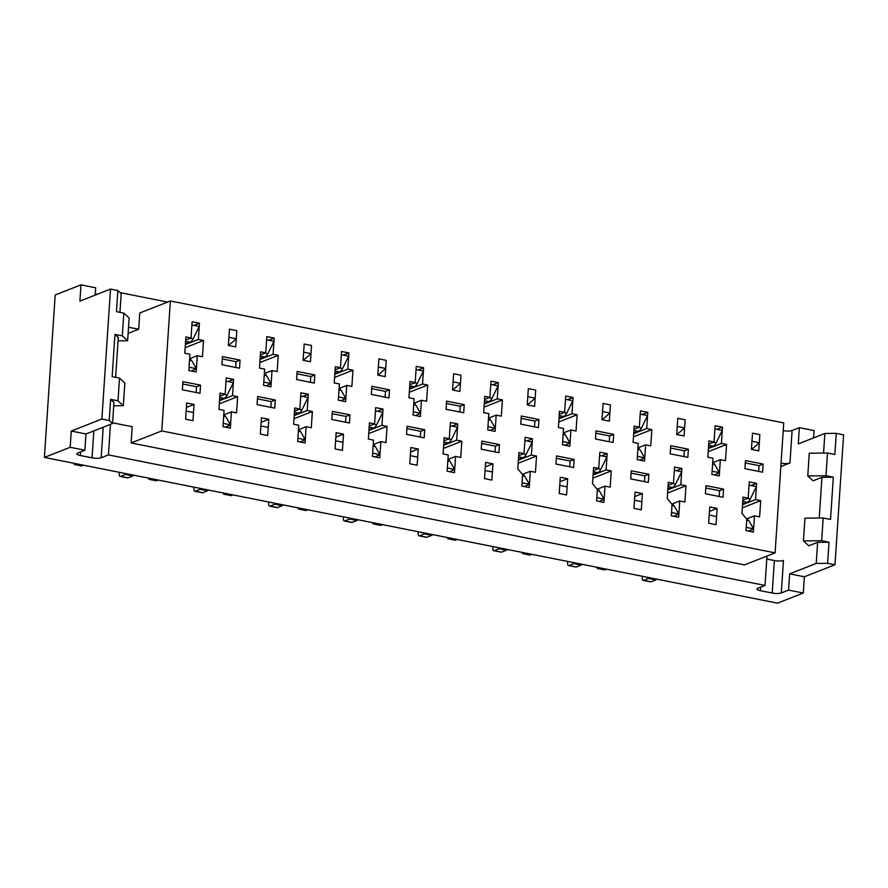 <?xml version="1.0" encoding="UTF-8"?>
<svg xmlns="http://www.w3.org/2000/svg" width="888" height="888" viewBox="0 0 888 888"><rect width="100%" height="100%" fill="white"/><g stroke="black" fill="none" stroke-linecap="round" stroke-linejoin="round"><path stroke-width="1.33" d="M55.189 294.971L44.4 457.42L777.488 603.152L803.274 593.029L804.35 576.778L789.643 573.859L816.227 563.425L827.616 563.303L834.964 564.768L843.6 434.809L836.241 433.344L834.842 454.467L827.494 453.002L834.842 454.467L836.241 433.344L824.863 433.466L823.565 453.047L824.863 433.466L798.279 443.9L824.863 433.466L836.241 433.344L843.6 434.809L834.964 564.768L804.35 576.778L789.643 573.859L816.227 563.425L817.637 542.302L829.015 542.191L821.666 540.725L803.451 540.914L808.768 545.787L817.637 542.302L829.015 542.191L827.616 563.303L834.964 564.768L804.35 576.778L803.274 593.029L777.488 603.152L44.4 457.42L70.185 447.297L84.893 450.216L85.97 433.977L112.554 423.543L109.235 420.501L110.634 399.378L113.964 402.419L112.554 423.543L109.235 420.501L101.876 419.036L71.262 431.046L70.185 447.297L44.4 457.42L55.189 294.971L80.975 284.848L79.898 301.099L110.512 289.077L79.898 301.099L80.975 284.848L55.189 294.971M182.906 381.651L182.362 389.776L200.011 393.284L200.555 385.159L182.906 381.651L182.362 389.776L200.011 393.284L200.555 385.159L182.906 381.651M196.137 392.507L196.526 386.735L182.739 384.005L196.526 386.735L200.555 385.159L196.526 386.735L196.137 392.507M488.822 413.664L487.745 429.903L495.093 431.368L496.181 415.118L501.32 416.15L502.408 399.9L497.258 398.879L498.335 382.628L490.975 381.174L489.899 397.413L484.748 396.392L483.671 412.631L488.822 413.664L487.745 429.903L495.093 431.368L496.181 415.118L488.522 418.126L496.181 415.118L501.32 416.15L502.408 399.9L497.258 398.879L498.335 382.628L490.975 381.174L489.899 397.413L484.548 399.522L489.899 397.413L484.748 396.392L483.671 412.631L488.822 413.664M485.581 462.393L484.504 478.632L491.863 480.097L492.94 463.858L485.581 462.393L484.504 478.632L485.048 470.518L492.396 471.972L491.863 480.097L492.94 463.858L485.581 462.393M745.465 460.561L744.932 468.686L762.581 472.194L763.114 464.069L745.465 460.561L744.932 468.686L762.581 472.194L763.114 464.069L745.465 460.561M705.949 485.625L705.405 493.75L723.054 497.258L723.598 489.133L705.949 485.625L705.405 493.75L723.054 497.258L723.598 489.133L705.949 485.625M670.751 445.709L670.207 453.835L687.856 457.342L688.4 449.217L670.751 445.709L670.207 453.835L687.856 457.342L688.4 449.217L670.751 445.709M631.224 470.773L630.691 478.898L648.34 482.406L648.873 474.281L631.224 470.773L630.691 478.898L648.34 482.406L648.873 474.281L631.224 470.773M596.026 430.858L595.482 438.983L613.131 442.49L613.675 434.365L596.026 430.858L595.482 438.983L613.131 442.49L613.675 434.365L596.026 430.858M556.51 455.921L555.966 464.036L573.615 467.554L574.159 459.429L556.51 455.921L555.966 464.036L573.615 467.554L574.159 459.429L556.51 455.921M521.3 416.006L520.768 424.12L538.417 427.639L538.949 419.513L521.3 416.006L520.768 424.12L538.417 427.639L538.949 419.513L521.3 416.006M481.784 441.07L481.241 449.184L498.901 452.691L499.433 444.577L481.784 441.07L481.241 449.184L498.901 452.691L499.433 444.577L481.784 441.07M446.586 401.154L446.042 409.268L463.691 412.776L464.235 404.662L446.586 401.154L446.042 409.268L463.691 412.776L464.235 404.662L446.586 401.154M407.059 426.207L406.526 434.332L424.175 437.84L424.719 429.714L407.059 426.207L406.526 434.332L424.175 437.84L424.719 429.714L407.059 426.207M371.861 386.291L371.317 394.416L388.977 397.924L389.51 389.799L371.861 386.291L371.317 394.416L388.977 397.924L389.51 389.799L371.861 386.291M332.345 411.355L331.801 419.48L349.45 422.988L349.994 414.863L332.345 411.355L331.801 419.48L349.45 422.988L349.994 414.863L332.345 411.355M297.136 371.439L296.603 379.565L314.252 383.072L314.796 374.947L297.136 371.439L296.603 379.565L314.252 383.072L314.796 374.947L297.136 371.439M257.62 396.503L257.087 404.628L274.736 408.136L275.269 400.011L257.62 396.503L257.087 404.628L274.736 408.136L275.269 400.011L257.62 396.503M222.422 356.588L221.878 364.713L239.527 368.22L240.071 360.095L222.422 356.588L221.878 364.713L239.527 368.22L240.071 360.095L222.422 356.588M709.745 506.959L708.668 523.199L716.028 524.664L717.104 508.413L709.745 506.959L708.668 523.199L709.212 515.073L716.561 516.539L716.028 524.664L717.104 508.413L709.745 506.959M759.318 442.746L759.862 434.621L752.502 433.155L751.426 449.406L758.774 450.871L759.862 434.621L752.502 433.155L751.426 449.406L758.774 450.871L759.862 434.621L752.502 433.155L751.958 441.281L759.318 442.746L751.637 449.45M684.593 427.894L685.136 419.769L677.777 418.304L676.7 434.554L684.06 436.008L685.136 419.769L677.777 418.304L676.7 434.554L684.06 436.008L685.136 419.769L677.777 418.304L677.244 426.429L684.593 427.894L676.911 434.587M635.031 492.096L633.943 508.347L641.303 509.812L642.379 493.562L635.031 492.096L633.943 508.347L634.487 500.221L641.846 501.687L641.303 509.812L642.379 493.562L635.031 492.096M560.306 477.245L559.229 493.495L566.577 494.949L567.665 478.71L560.306 477.245L559.229 493.495L559.762 485.37L567.121 486.835L566.577 494.949L567.665 478.71L560.306 477.245M609.878 413.031L610.411 404.917L603.063 403.452L601.986 419.691L609.335 421.156L610.411 404.917L603.063 403.452L601.986 419.691L609.335 421.156L610.411 404.917L603.063 403.452L602.519 411.577L609.878 413.031L602.197 419.735M535.153 398.179L535.697 390.065L528.338 388.6L527.261 404.839L534.62 406.304L535.697 390.065L528.338 388.6L527.261 404.839L534.62 406.304L535.697 390.065L528.338 388.6L527.805 396.725L535.153 398.179L527.472 404.884M410.867 447.541L409.79 463.78L417.138 465.245L418.215 449.006L410.867 447.541L410.323 455.666L417.682 457.12L417.138 465.245L418.215 449.006L410.867 447.541M460.439 383.327L460.972 375.202L453.624 373.748L452.536 389.987L459.895 391.453L460.972 375.202L453.624 373.748L452.536 389.987L459.895 391.453L460.972 375.202L453.624 373.748L453.08 381.862L460.439 383.327L452.747 390.032M385.714 368.476L386.247 360.35L378.899 358.885L377.822 375.136L385.17 376.601L386.247 360.35L378.899 358.885L377.822 375.136L385.17 376.601L386.247 360.35L378.899 358.885L378.355 367.01L385.714 368.476L378.033 375.18M310.989 353.624L311.533 345.499L304.173 344.033L303.097 360.284L310.456 361.738L311.533 345.499L304.173 344.033L303.097 360.284L310.456 361.738L311.533 345.499L304.173 344.033L303.641 352.159L310.989 353.624L303.308 360.328M236.275 338.772L236.807 330.647L229.459 329.182L228.371 345.432L235.731 346.886L236.807 330.647L229.459 329.182L228.371 345.432L235.731 346.886L236.807 330.647L229.459 329.182L228.915 337.307L236.275 338.772L228.593 345.465M336.141 432.689L335.065 448.928L342.413 450.394L343.501 434.143L336.141 432.689L335.065 448.928L335.597 440.803L342.957 442.268L342.413 450.394L343.501 434.143L336.141 432.689M261.416 417.826L260.339 434.077L267.699 435.542L268.775 419.291L261.416 417.826L260.339 434.077L260.883 425.951L268.232 427.417L267.699 435.542L268.775 419.291L261.416 417.826M186.702 402.974L185.625 419.225L192.974 420.679L194.05 404.44L186.702 402.974L185.625 419.225L186.158 411.1L193.517 412.565L192.974 420.679L194.05 404.44L186.702 402.974M197.291 355.711L202.442 356.732L203.519 340.481L198.368 339.46L199.445 323.221L192.097 321.756L191.02 337.995L185.87 336.974L184.793 353.224L189.932 354.245L188.855 370.485L196.215 371.95L197.291 355.711L202.442 356.732L203.519 340.481L198.368 339.46L185.359 344.566L198.368 339.46L199.445 323.221L192.097 321.756L191.02 337.995L185.87 336.974L184.793 353.224L189.932 354.245L188.855 370.485L196.215 371.95L197.291 355.711L189.644 358.708L197.291 355.711M231.413 411.866L236.563 412.887L237.64 396.647L232.49 395.626L233.577 379.376L226.218 377.911L225.141 394.161L219.991 393.14L218.914 409.379L224.065 410.4L222.977 426.651L230.336 428.116L231.413 411.866L236.563 412.887L237.64 396.647L232.49 395.626L219.491 400.732L232.49 395.626L233.577 379.376L226.218 377.911L225.141 394.161L219.991 393.14L218.914 409.379L224.065 410.4L222.977 426.651L230.336 428.116L231.413 411.866L223.765 414.874L231.413 411.866M306.138 426.717L311.288 427.739L312.365 411.499L307.215 410.478L308.291 394.228L300.943 392.774L299.855 409.013L294.716 407.992L293.628 424.231L298.779 425.263L297.702 441.503L305.061 442.968L306.138 426.717L311.288 427.739L312.365 411.499L307.215 410.478L294.206 415.584L307.215 410.478L308.291 394.228L300.943 392.774L299.855 409.013L294.716 407.992L293.628 424.231L298.779 425.263L297.702 441.503L305.061 442.968L306.138 426.717L298.49 429.725L306.138 426.717M380.852 441.569L386.003 442.601L387.079 426.351L381.94 425.33L383.017 409.091L375.657 407.625L374.581 423.865L369.43 422.843L368.354 439.094L373.504 440.115L372.427 456.354L379.775 457.82L380.852 441.569L386.003 442.601L387.079 426.351L381.94 425.33L368.931 430.436L381.94 425.33L383.017 409.091L375.657 407.625L374.581 423.865L369.43 422.843L368.354 439.094L373.504 440.115L372.427 456.354L379.775 457.82L380.852 441.569L373.204 444.577L380.852 441.569M455.577 456.432L460.728 457.453L461.804 441.203L456.654 440.182L457.742 423.942L450.383 422.477L449.306 438.716L444.155 437.695L443.079 453.946L448.229 454.967L447.141 471.206L454.501 472.671L455.577 456.432L460.728 457.453L461.804 441.203L456.654 440.182L443.656 445.288L456.654 440.182L457.742 423.942L450.383 422.477L449.306 438.716L444.155 437.695L443.079 453.946L448.229 454.967L447.141 471.206L454.501 472.671L455.577 456.432L447.929 459.429L455.577 456.432M522.621 474.692L521.866 486.069L529.226 487.523L530.303 471.284L535.453 472.305L536.53 456.066L531.379 455.033L532.456 438.794L525.108 437.329L524.02 453.579L518.881 452.547L517.793 468.797L522.621 474.692L521.866 486.069L529.226 487.523L530.303 471.284L522.399 474.381L530.303 471.284L535.453 472.305L536.53 456.066L531.379 455.033L532.456 438.794L525.108 437.329L524.02 453.579L518.67 455.677L524.02 453.579L518.881 452.547L517.793 468.797L522.621 474.692M597.346 489.543L596.592 500.921L603.94 502.375L605.017 486.136L610.167 487.157L611.244 470.918L606.104 469.896L607.181 453.646L599.822 452.181L598.745 468.431L593.595 467.41L592.518 483.649L597.346 489.543L596.592 500.921L603.94 502.375L605.017 486.136L597.125 489.233L605.017 486.136L610.167 487.157L611.244 470.918L606.104 469.896L607.181 453.646L599.822 452.181L598.745 468.431L593.384 470.529L598.745 468.431L593.595 467.41L592.518 483.649L597.346 489.543M672.061 504.406L671.306 515.773L678.665 517.238L679.742 500.987L684.892 502.009L685.969 485.769L680.819 484.748L681.895 468.498L674.547 467.044L673.47 483.283L668.32 482.262L667.243 498.501L672.061 504.406L671.306 515.773L678.665 517.238L679.742 500.987L671.839 504.095L679.742 500.987L684.892 502.009L685.969 485.769L680.819 484.748L681.895 468.498L674.547 467.044L673.47 483.283L668.109 485.381L673.47 483.283L668.32 482.262L667.243 498.501L672.061 504.406M746.786 519.258L746.031 530.624L753.379 532.09L754.467 515.839L759.606 516.871L760.694 500.621L755.544 499.6L756.62 483.35L749.261 481.895L748.184 498.135L743.034 497.114L741.957 513.353L746.786 519.258L746.031 530.624L753.379 532.09L754.467 515.839L746.564 518.947L754.467 515.839L759.606 516.871L760.694 500.621L755.544 499.6L756.62 483.35L749.261 481.895L748.184 498.135L742.834 500.244L748.184 498.135L743.034 497.114L741.957 513.353L746.786 519.258M720.335 459.684L725.485 460.706L726.562 444.466L721.422 443.434L722.499 427.195L715.14 425.729L714.063 441.98L708.913 440.959L707.836 457.198L712.986 458.219L711.91 474.47L719.258 475.924L720.335 459.684L712.687 462.681L720.335 459.684L725.485 460.706L726.562 444.466L721.422 443.434L722.499 427.195L715.14 425.729L714.063 441.98L708.713 444.078L714.063 441.98L708.913 440.959L707.836 457.198L712.986 458.219L711.91 474.47L719.258 475.924L720.335 459.684M645.62 444.833L650.771 445.854L651.848 429.603L646.697 428.582L647.774 412.343L640.426 410.878L639.338 427.128L634.199 426.096L633.111 442.346L638.261 443.367L637.184 459.607L644.544 461.072L645.62 444.833L637.961 447.83L645.62 444.833L650.771 445.854L651.848 429.603L646.697 428.582L647.774 412.343L640.426 410.878L639.338 427.128L633.988 429.226L639.338 427.128L634.199 426.096L633.111 442.346L638.261 443.367L637.184 459.607L644.544 461.072L645.62 444.833M570.895 429.981L576.046 431.002L577.122 414.752L571.972 413.73L573.06 397.491L565.7 396.026L564.624 412.265L559.473 411.244L558.397 427.494L563.547 428.516L562.459 444.755L569.819 446.22L570.895 429.981L563.247 432.978L570.895 429.981L576.046 431.002L577.122 414.752L571.972 413.73L573.06 397.491L565.7 396.026L564.624 412.265L559.262 414.374L564.624 412.265L559.473 411.244L558.397 427.494L563.547 428.516L562.459 444.755L569.819 446.22L570.895 429.981M421.456 400.266L426.606 401.287L427.683 385.048L422.533 384.027L423.609 367.776L416.261 366.322L415.184 382.562L410.034 381.54L408.957 397.78L414.097 398.801L413.02 415.051L420.379 416.516L421.456 400.266L426.606 401.287L427.683 385.048L422.533 384.027L409.523 389.133L422.533 384.027L423.609 367.776L416.261 366.322L415.184 382.562L410.034 381.54L408.957 397.78L414.097 398.801L413.02 415.051L420.379 416.516L421.456 400.266L413.808 403.274L421.456 400.266M346.731 385.414L351.881 386.435L352.958 370.196L347.807 369.175L348.895 352.925L341.536 351.459L340.459 367.71L335.309 366.689L334.232 382.928L339.383 383.949L338.306 400.199L345.654 401.654L346.731 385.414L351.881 386.435L352.958 370.196L347.807 369.175L334.809 374.281L347.807 369.175L348.895 352.925L341.536 351.459L340.459 367.71L335.309 366.689L334.232 382.928L339.383 383.949L338.306 400.199L345.654 401.654L346.731 385.414L339.083 388.422L346.731 385.414M272.017 370.562L277.156 371.584L278.244 355.344L273.093 354.312L274.17 338.073L266.811 336.608L265.734 352.858L260.584 351.826L259.507 368.076L264.657 369.097L263.581 385.348L270.929 386.802L272.017 370.562L277.156 371.584L278.244 355.344L273.093 354.312L260.084 359.418L273.093 354.312L274.17 338.073L266.811 336.608L265.734 352.858L260.584 351.826L259.507 368.076L264.657 369.097L263.581 385.348L270.929 386.802L272.017 370.562L264.358 373.559L272.017 370.562M170.374 300.976L161.749 430.935L775.102 552.869L783.738 422.91L170.374 300.976L139.76 312.998L138.683 329.237L128.527 327.228L138.683 329.237L128.116 333.389L138.683 329.237L139.76 312.998L170.374 300.976L161.749 430.935L131.124 442.957L744.488 564.879L775.102 552.869L783.738 422.91L170.374 300.976M369.23 425.974L374.581 423.865L369.23 425.974M443.445 448.418L461.804 441.203L443.445 448.418M452.17 426.129L457.742 423.942L452.17 426.129M219.78 396.259L225.141 394.161L219.78 396.259M185.659 340.104L191.02 337.995L185.659 340.104M186.402 407.448L194.05 404.44L186.402 407.448M185.159 347.696L203.519 340.481L185.159 347.696M193.884 325.408L199.445 323.221L193.884 325.408M409.823 384.659L415.184 382.562L409.823 384.659M377.444 411.266L383.017 409.091L377.444 411.266M368.72 433.566L387.079 426.351L368.72 433.566M101.876 419.036L110.512 289.077L117.86 290.543L110.512 289.077L101.876 419.036L71.262 431.046L85.97 433.977L112.554 423.543L113.964 402.419L110.634 399.378L117.993 400.843L110.634 399.378L109.235 420.501L101.876 419.036M799.355 427.661L798.279 443.9L799.355 427.661L814.063 430.58L799.355 427.661L792.107 430.502L799.355 427.661M813.575 437.895L814.063 430.58L813.575 437.895M766.777 559.052L774.358 560.561A6.727 1.665 3.8 0 0 783.471 560.461A6.727 1.665 3.8 0 1 774.358 560.561L766.777 559.052M167.588 302.075L120.158 292.64L167.588 302.075M788.566 590.098L789.643 573.859L788.566 590.098L803.274 593.029L788.566 590.098L781.307 592.951A6.727 1.665 3.8 0 1 772.205 593.04L774.358 560.561L772.205 593.04L760.439 590.709A6.727 1.665 3.8 0 1 756.953 588.999A6.727 1.665 3.8 0 1 757.775 588.267L765.034 585.425L766.977 556.055L765.034 585.425L757.775 588.267A6.727 1.665 3.8 0 0 756.953 588.999A6.727 1.665 3.8 0 0 760.439 590.709L772.205 593.04A6.727 1.665 3.8 0 0 781.307 592.951L788.566 590.098M261.127 422.3L268.775 419.291L261.127 422.3M294.505 411.122L299.855 409.013L294.505 411.122M294.006 418.703L312.365 411.499L294.006 418.703M302.73 396.414L308.291 394.228L302.73 396.414M343.323 355.111L348.895 352.925L343.323 355.111M409.324 392.252L427.683 385.048L409.324 392.252M410.567 452.003L418.215 449.006L410.567 452.003M485.292 466.855L492.94 463.858L485.292 466.855M484.038 407.104L502.408 399.9L484.038 407.104M484.249 403.985L497.258 398.879L484.249 403.985M492.762 384.815L498.335 382.628L492.762 384.815M560.006 481.707L567.665 478.71L560.006 481.707M558.763 421.966L577.122 414.752L558.763 421.966M558.974 418.836L571.972 413.73L558.974 418.836M567.488 399.667L573.06 397.491L567.488 399.667M634.731 496.57L642.379 493.562L634.731 496.57M633.477 436.818L651.848 429.603L633.477 436.818M633.688 433.688L646.697 428.582L633.688 433.688M642.213 414.53L647.774 412.343L642.213 414.53M335.098 369.808L340.459 367.71L335.098 369.808M334.598 377.4L352.958 370.196L334.598 377.4M259.873 362.548L278.244 355.344L259.873 362.548M260.384 354.956L265.734 352.858L260.384 354.956M751.048 485.536L756.62 483.35L751.048 485.536M228.005 381.563L233.577 379.376L228.005 381.563M268.609 340.259L274.17 338.073L268.609 340.259M418.048 369.963L423.609 367.776L418.048 369.963M526.895 440.981L532.456 438.794L526.895 440.981M601.609 455.833L607.181 453.646L601.609 455.833M676.334 470.684L681.895 468.498L676.334 470.684M716.927 429.381L722.499 427.195L716.927 429.381M443.945 440.825L449.306 438.716L443.945 440.825M742.535 504.706L755.544 499.6L742.535 504.706M708.413 448.54L721.422 443.434L708.413 448.54M709.457 511.421L717.104 508.413L709.457 511.421M667.809 489.854L680.819 484.748L667.809 489.854M593.095 475.002L606.104 469.896L593.095 475.002M518.37 460.139L531.379 455.033L518.37 460.139M335.842 437.151L343.501 434.143L335.842 437.151M823.176 517.981L804.961 518.17L803.451 540.914L808.768 545.787L817.637 542.302L816.227 563.425L827.616 563.303L829.015 542.191L821.666 540.725L803.451 540.914L804.961 518.17L823.176 517.981L821.666 540.725L823.176 517.981L830.524 519.447L823.176 517.981M809.279 453.191L827.494 453.002L825.973 475.746L833.333 477.211L821.944 477.322L813.086 480.808L807.769 475.935L825.973 475.746L833.333 477.211L830.524 519.447L833.333 477.211L821.944 477.322L813.086 480.808L807.769 475.935L809.279 453.191L827.494 453.002L825.973 475.746L807.769 475.935L809.279 453.191M113.742 405.805L123.31 405.705L117.993 400.843L119.503 378.099L112.143 376.634L114.952 334.399L122.311 335.864L127.628 340.737L118.049 340.837L127.628 340.737L129.137 317.993L123.821 313.12L129.137 317.993L127.628 340.737L122.311 335.864L123.821 313.12L116.461 311.655L117.86 290.543L121.19 293.584L119.947 312.354L121.19 293.584L117.86 290.543L116.461 311.655L123.821 313.12L122.311 335.864L114.952 334.399L118.282 337.44L115.629 377.333L118.282 337.44L114.952 334.399L112.143 376.634L119.503 378.099L117.993 400.843L123.31 405.705L124.82 382.972L119.503 378.099L124.82 382.972L123.31 405.705L113.742 405.805M97.258 294.283L95.271 293.895L97.258 294.283M80.297 455.5A6.727 1.665 3.8 0 1 76.812 453.79A6.727 1.665 3.8 0 1 77.645 453.069L84.893 450.216L85.97 433.977L71.262 431.046L70.185 447.297L84.893 450.216L77.645 453.069A6.727 1.665 3.8 0 0 76.812 453.79A6.727 1.665 3.8 0 0 80.297 455.5L80.542 451.925L80.297 455.5L92.063 457.842L80.297 455.5M101.177 457.742A6.727 1.665 3.8 0 1 92.063 457.842L93.862 430.88L92.063 457.842A6.727 1.665 3.8 0 0 101.177 457.742L103.208 427.217L101.177 457.742L108.425 454.9L110.456 424.364L108.425 454.9L765.034 585.425L108.425 454.9L101.177 457.742M783.216 430.647A6.727 1.665 -176.2 0 0 792.107 430.502L789.943 462.992L780.83 466.566L789.943 462.992A6.727 1.665 -176.2 0 1 781.063 463.136A6.727 1.665 -176.2 0 0 789.943 462.992L792.107 430.502A6.727 1.665 -176.2 0 1 783.216 430.647M112.61 422.81L132.201 426.706L131.124 442.957L744.488 564.879L775.102 552.869L161.749 430.935L131.124 442.957L132.201 426.706L112.61 422.81M95.682 287.779L80.975 284.848L95.682 287.779L95.194 295.094L95.682 287.779M819.247 518.026L821.944 477.322L819.247 518.026M219.281 403.851L237.64 396.647L219.281 403.851M518.159 463.27L536.53 456.066L518.159 463.27M592.884 478.121L611.244 470.918L592.884 478.121M667.61 492.973L685.969 485.769L667.61 492.973M742.324 507.825L760.694 500.621L742.324 507.825M708.202 451.67L726.562 444.466L708.202 451.67M236.042 361.682L240.071 360.095L236.042 361.682L222.266 358.941L236.042 361.682L235.653 367.443L236.042 361.682M271.24 401.598L275.269 400.011L271.24 401.598L257.464 398.856L271.24 401.598L270.862 407.359L271.24 401.598M310.767 376.534L314.796 374.947L310.767 376.534L296.981 373.793L310.767 376.534L310.378 382.306L310.767 376.534M345.965 416.45L349.994 414.863L345.965 416.45L332.19 413.708L345.965 416.45L345.576 422.222L345.965 416.45M385.481 391.386L389.51 389.799L385.481 391.386L371.706 388.644L385.481 391.386L385.103 397.158L385.481 391.386M420.69 431.302L424.719 429.714L420.69 431.302L406.904 428.56L420.69 431.302L420.302 437.074L420.69 431.302M460.206 406.238L464.235 404.662L460.206 406.238L446.431 403.496L460.206 406.238L459.818 412.01L460.206 406.238M495.404 446.153L499.433 444.577L495.404 446.153L481.629 443.412L495.404 446.153L495.027 451.925L495.404 446.153M534.92 421.09L538.949 419.513L534.92 421.09L521.145 418.359L534.92 421.09L534.543 426.862L534.92 421.09M570.129 461.005L574.159 459.429L570.129 461.005L556.354 458.275L570.129 461.005L569.741 466.777L570.129 461.005M609.645 435.941L613.675 434.365L609.645 435.941L595.87 433.211L609.645 435.941L609.268 441.713L609.645 435.941M644.855 475.857L648.873 474.281L644.855 475.857L631.068 473.126L644.855 475.857L644.466 481.629L644.855 475.857M684.37 450.804L688.4 449.217L684.37 450.804L670.584 448.063L684.37 450.804L683.982 456.576L684.37 450.804M719.569 490.72L723.598 489.133L719.569 490.72L705.794 487.978L719.569 490.72L719.191 496.492L719.569 490.72M759.085 465.656L763.114 464.069L759.085 465.656L745.31 462.914L759.085 465.656L758.707 471.428L759.085 465.656M119.314 472.305L119.225 473.759A3.363 1.521 -78.8 0 0 120.18 476.423A3.363 1.521 -78.8 0 0 120.613 476.379L125.452 474.481A3.363 1.521 -78.8 0 0 126.307 473.704M120.18 476.423L127.528 477.888A3.363 1.521 -78.8 0 0 127.972 477.844L132.812 475.946A3.363 1.521 -78.8 0 0 133.666 475.158M191.875 325.008L199.234 326.462L193.118 338.861A8.403 3.796 -78.8 0 1 190.088 342.18L185.426 343.7M189.544 360.162L191.675 360.584A8.403 3.796 -78.8 0 0 190.165 359.351L189.61 359.24M191.675 360.584L196.426 368.698L191.419 370.995M185.625 419.225L192.974 420.679L185.625 419.225M76.224 463.747L74.326 464.491L81.685 465.956L83.583 465.201M73.648 463.236L74.326 464.491M189.077 367.244L196.426 368.698M194.039 487.168L193.939 488.622A3.363 1.521 -78.8 0 0 194.905 491.286A3.363 1.521 -78.8 0 0 195.338 491.231L200.177 489.332A3.363 1.521 -78.8 0 0 201.032 488.555M194.905 491.286L202.253 492.74A3.363 1.521 -78.8 0 0 202.697 492.696L207.526 490.798A3.363 1.521 -78.8 0 0 208.38 490.01M266.6 339.86L273.959 341.325L267.832 353.713A8.403 3.796 -78.8 0 1 264.802 357.031L260.14 358.552M264.269 375.014L266.389 375.435A8.403 3.796 -78.8 0 0 264.879 374.203L264.324 374.092M266.389 375.435L271.151 383.561L266.134 385.847M260.339 434.077L267.699 435.542L260.339 434.077M150.949 478.599L149.051 479.342L156.399 480.808L158.308 480.064M148.374 478.088L149.051 479.342M263.792 382.095L271.151 383.561M268.764 502.02L268.664 503.474A3.363 1.521 -78.8 0 0 269.619 506.138A3.363 1.521 -78.8 0 0 270.063 506.082L274.892 504.184A3.363 1.521 -78.8 0 0 275.746 503.407M269.619 506.138L276.978 507.592A3.363 1.521 -78.8 0 0 277.411 507.548L282.251 505.649A3.363 1.521 -78.8 0 0 283.106 504.872M341.325 354.712L348.673 356.177L342.557 368.564A8.403 3.796 -78.8 0 1 339.527 371.883L334.865 373.404M338.983 389.865L341.114 390.287A8.403 3.796 -78.8 0 0 339.605 389.055L339.05 388.944M341.114 390.287L345.876 398.412L340.859 400.71M335.065 448.928L342.413 450.394L335.065 448.928M225.674 493.451L223.765 494.194L231.124 495.659L233.022 494.916M223.099 492.94L223.765 494.194M338.517 396.947L345.876 398.412M343.478 516.871L343.39 518.326A3.363 1.521 -78.8 0 0 344.344 520.99A3.363 1.521 -78.8 0 0 344.777 520.945L349.617 519.047A3.363 1.521 -78.8 0 0 350.471 518.259M344.344 520.99L351.692 522.455A3.363 1.521 -78.8 0 0 352.136 522.399L356.965 520.501A3.363 1.521 -78.8 0 0 357.831 519.724M416.039 369.563L423.398 371.029L417.282 383.416A8.403 3.796 -78.8 0 1 414.241 386.735L409.59 388.256M413.708 404.717L415.839 405.139A8.403 3.796 -78.8 0 0 414.33 403.918L413.764 403.807M415.839 405.139L420.59 413.264L415.584 415.562M409.79 463.78L417.138 465.245L409.79 463.78M300.388 508.302L298.49 509.057L305.838 510.511L307.748 509.768M297.813 507.792L298.49 509.057M413.242 411.799L420.59 413.264M418.204 531.723L418.104 533.177A3.363 1.521 -78.8 0 0 419.058 535.841A3.363 1.521 -78.8 0 0 419.502 535.797L424.342 533.899A3.363 1.521 -78.8 0 0 425.197 533.111M419.058 535.841L426.418 537.307A3.363 1.521 -78.8 0 0 426.862 537.251L431.69 535.364A3.363 1.521 -78.8 0 0 432.545 534.576M490.764 384.415L498.113 385.88L491.996 398.268A8.403 3.796 -78.8 0 1 488.966 401.587L484.304 403.119M488.433 419.569L490.553 420.002A8.403 3.796 -78.8 0 0 489.044 418.77L488.489 418.659M490.553 420.002L495.315 428.116L490.298 430.414M484.504 478.632L491.863 480.097L484.504 478.632M375.113 523.154L373.204 523.909L380.564 525.363L382.473 524.619M372.538 522.644L373.204 523.909M487.956 426.651L495.315 428.116M492.929 546.575L492.829 548.029A3.363 1.521 -78.8 0 0 493.784 550.693A3.363 1.521 -78.8 0 0 494.228 550.649L499.056 548.751A3.363 1.521 -78.8 0 0 499.911 547.974M493.784 550.693L501.143 552.158A3.363 1.521 -78.8 0 0 501.576 552.114L506.415 550.216A3.363 1.521 -78.8 0 0 507.27 549.428M565.49 399.278L572.838 400.732L566.722 413.131A8.403 3.796 -78.8 0 1 563.691 416.45L559.029 417.971M563.147 434.432L565.279 434.854A8.403 3.796 -78.8 0 0 563.769 433.622L563.214 433.511M565.279 434.854L570.029 442.968L565.023 445.265M559.229 493.495L566.577 494.949L559.229 493.495M449.839 538.017L447.929 538.761L455.289 540.226L457.187 539.471M447.263 537.506L447.929 538.761M562.681 441.514L570.029 442.968M567.643 561.438L567.554 562.881A3.363 1.521 -78.8 0 0 568.509 565.545A3.363 1.521 -78.8 0 0 568.942 565.501L573.781 563.603A3.363 1.521 -78.8 0 0 574.636 562.826M568.509 565.545L575.857 567.01A3.363 1.521 -78.8 0 0 576.301 566.966L581.129 565.068A3.363 1.521 -78.8 0 0 581.984 564.28M640.204 414.13L647.563 415.595L641.436 427.983A8.403 3.796 -78.8 0 1 638.405 431.302L633.743 432.822M637.873 449.284L639.993 449.705A8.403 3.796 -78.8 0 0 638.494 448.473L637.928 448.362M639.993 449.705L644.755 457.831L639.737 460.117M633.943 508.347L641.303 509.812L633.943 508.347M524.553 552.869L522.655 553.613L530.003 555.078L531.912 554.334M521.978 552.358L522.655 553.613M637.395 456.365L644.755 457.831M642.368 576.29L642.268 577.744A3.363 1.521 -78.8 0 0 643.223 580.408A3.363 1.521 -78.8 0 0 643.667 580.352L648.495 578.454A3.363 1.521 -78.8 0 0 649.35 577.677M643.223 580.408L650.582 581.862A3.363 1.521 -78.8 0 0 651.015 581.818L655.855 579.92A3.363 1.521 -78.8 0 0 656.709 579.143M714.929 428.982L722.277 430.447L716.161 442.835A8.403 3.796 -78.8 0 1 713.131 446.153L708.469 447.674M712.587 464.135L714.718 464.557A8.403 3.796 -78.8 0 0 713.208 463.325L712.653 463.214M714.718 464.557L719.48 472.682L714.463 474.969M708.668 523.199L716.028 524.664L708.668 523.199M599.278 567.721L597.369 568.464L604.728 569.93L606.626 569.186M596.703 567.21L597.369 568.464M712.12 471.217L719.48 472.682M749.05 485.137L756.41 486.602L750.282 498.989A8.403 3.796 101.2 0 1 747.252 502.308L742.59 503.84M746.775 519.38L747.33 519.491A8.403 3.796 101.2 0 1 748.839 520.723L753.601 528.837L746.242 527.372M748.584 531.135L753.601 528.837M674.325 470.285L681.684 471.75L675.568 484.138A8.403 3.796 101.2 0 1 672.527 487.457L667.876 488.977M672.061 504.528L672.616 504.639A8.403 3.796 101.2 0 1 674.125 505.86L678.876 513.986L671.528 512.52M673.87 516.283L678.876 513.986M599.611 455.433L606.959 456.898L600.843 469.286A8.403 3.796 101.2 0 1 597.813 472.605L593.151 474.125M597.335 489.665L597.89 489.776A8.403 3.796 101.2 0 1 599.4 491.009L604.162 499.134L596.803 497.669M599.145 501.431L604.162 499.134M524.886 440.581L532.245 442.046L526.118 454.434A8.403 3.796 101.2 0 1 523.088 457.753L518.426 459.274M522.61 474.814L523.176 474.925A8.403 3.796 101.2 0 1 524.675 476.157L529.437 484.282L522.077 482.817M524.42 486.569L529.437 484.282M450.172 425.729L457.52 427.184L451.404 439.582A8.403 3.796 101.2 0 1 448.373 442.901L443.711 444.422M447.896 459.962L448.451 460.073A8.403 3.796 101.2 0 1 449.961 461.305L454.712 469.419L447.363 467.965M449.705 471.717L454.712 469.419M375.446 410.878L382.795 412.332L376.679 424.73A8.403 3.796 101.2 0 1 373.648 428.049L368.986 429.57M373.171 445.11L373.726 445.221A8.403 3.796 101.2 0 1 375.236 446.453L379.997 454.567L372.638 453.113M374.98 456.865L379.997 454.567M300.721 396.015L308.081 397.48L301.953 409.868A8.403 3.796 101.2 0 1 298.923 413.186L294.261 414.707M298.446 430.258L299.012 430.369A8.403 3.796 101.2 0 1 300.51 431.59L305.272 439.715L297.924 438.25M300.255 442.013L305.272 439.715M226.007 381.163L233.355 382.628L227.239 395.016A8.403 3.796 101.2 0 1 224.209 398.335L219.547 399.855M223.732 415.395L224.287 415.506A8.403 3.796 101.2 0 1 225.796 416.738L230.547 424.864L223.199 423.398M225.541 427.161L230.547 424.864M781.307 592.951L783.471 560.461L781.307 592.951M760.439 590.709L760.672 587.135L760.439 590.709M120.613 476.379L127.972 477.844M125.452 474.481L132.812 475.946M190.276 338.295L193.118 338.861M185.581 341.281L190.088 342.18M195.338 491.231L202.697 492.696M200.177 489.332L207.526 490.798M264.99 353.147L267.832 353.713M260.306 356.132L264.802 357.031M270.063 506.082L277.411 507.548M274.892 504.184L282.251 505.649M339.716 367.998L342.557 368.564M335.02 370.984L339.527 371.883M344.777 520.945L352.136 522.399M349.617 519.047L356.965 520.501M414.43 382.85L417.282 383.416M409.745 385.847L414.241 386.735M419.502 535.797L426.862 537.251M424.342 533.899L431.69 535.364M489.155 397.713L491.996 398.268M484.471 400.699L488.966 401.587M494.228 550.649L501.576 552.114M499.056 548.751L506.415 550.216M563.88 412.565L566.722 413.131M559.185 415.551L563.691 416.45M568.942 565.501L576.301 566.966M573.781 563.603L581.129 565.068M638.594 427.417L641.436 427.983M633.91 430.403L638.405 431.302M643.667 580.352L651.015 581.818M648.495 578.454L655.855 579.92M713.319 442.268L716.161 442.835M708.624 445.254L713.131 446.153M748.839 520.723L746.719 520.29M750.282 498.989L747.441 498.434M747.252 502.308L742.757 501.42M674.125 505.86L671.994 505.439M675.568 484.138L672.727 483.572M672.527 487.457L668.031 486.569M599.4 491.009L597.269 490.587M600.843 469.286L598.001 468.72M597.813 472.605L593.306 471.706M524.675 476.157L522.555 475.735M526.118 454.434L523.276 453.868M523.088 457.753L518.592 456.854M449.961 461.305L447.83 460.883M451.404 439.582L448.562 439.016M448.373 442.901L443.867 442.002M375.236 446.453L373.115 446.031M376.679 424.73L373.837 424.164M373.648 428.049L369.153 427.15M300.51 431.59L298.39 431.168M301.953 409.868L299.112 409.301M298.923 413.186L294.428 412.298M225.796 416.738L223.665 416.317M227.239 395.016L224.398 394.45M224.209 398.335L219.702 397.447"/></g></svg>
